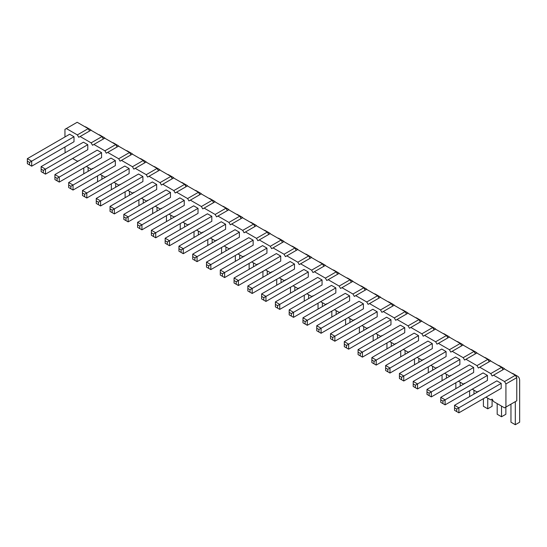 <?xml version="1.0" encoding="UTF-8"?>
<svg xmlns="http://www.w3.org/2000/svg" width="547" height="547" viewBox="0 0 547 547"><rect width="100%" height="100%" fill="white"/><g stroke="black" fill="none" stroke-linecap="round" stroke-linejoin="round"><path stroke-width="0.82" d="M64.949 136.955L64.949 129.338L66.324 128.545L77.353 134.904L78.727 137.297L90.959 130.234L101.981 136.6L103.362 138.986M80.108 136.497L91.13 142.863L92.511 145.249L93.886 144.456L104.915 150.822L106.289 153.208L107.67 152.408L118.692 158.774L120.073 161.16L121.448 160.367L132.47 166.732L133.851 169.119L135.225 168.326L146.254 174.684L147.628 177.078L149.01 176.278L160.032 182.643L161.413 185.03L162.787 184.236L173.816 190.602L175.19 192.988L176.572 192.188L187.594 198.554L188.975 200.94L190.349 200.147L201.378 206.513L202.752 208.899L204.134 208.106L215.156 214.465L216.537 216.858L217.911 216.058L228.933 222.424L230.314 224.81L231.689 224.017L242.718 230.383L244.092 232.769L245.473 231.969L256.495 238.335L257.876 240.721L259.251 239.928L270.28 246.294L271.654 248.68L273.035 247.887L284.057 254.246L285.438 256.632L286.813 255.839L297.841 262.204L299.216 264.591L300.597 263.798L311.619 270.163L313 272.55L314.375 271.75L325.397 278.115L326.778 280.502L328.152 279.708L339.181 286.074L340.555 288.46L341.937 287.667L352.959 294.026L354.34 296.412L355.714 295.619L366.743 301.985L368.117 304.371L369.498 303.578L380.521 309.944L381.902 312.33L383.276 311.53L394.305 317.896L395.679 320.282L397.06 319.489L408.083 325.855L409.464 328.241L410.838 327.441L421.86 333.807L423.241 336.193L424.616 335.4L435.644 341.766L437.019 344.152L438.4 343.359L449.422 349.724L450.803 352.111L452.178 351.311L463.206 357.676L464.581 360.063L465.962 359.27L476.984 365.635L478.365 368.022L479.74 367.222L490.768 373.587L492.143 375.974L493.524 375.18L504.546 381.546L505.927 383.932L505.927 407.064L504.546 407.857L493.524 401.491L492.143 399.105L490.768 399.905L486.009 397.156M65.12 152.77L64.949 146.979M78.905 160.722L77.353 161.221L72.601 158.473M92.682 168.681L91.13 169.173L86.378 166.432M106.46 176.633L104.915 177.132L100.156 174.384M120.244 184.592L118.692 185.084L113.94 182.342M134.022 192.551L132.47 193.043L127.718 190.301M147.806 200.503L146.254 201.002L141.502 198.253M161.584 208.462L160.032 208.954L155.28 206.212M175.368 216.414L173.816 216.913L169.064 214.164M189.146 224.373L187.594 224.865L182.842 222.123M202.923 232.331L201.378 232.824L196.619 230.082M216.708 240.283L215.156 240.783L210.404 238.034M230.485 248.242L228.933 248.735L224.181 245.993M244.27 256.194L242.718 256.693L237.966 253.945M258.047 264.153L256.495 264.645L251.743 261.904M271.832 272.112L270.28 272.604L265.527 269.862M285.609 280.064L284.057 280.563L279.305 277.814M299.387 288.023L297.841 288.515L293.083 285.773M313.171 295.975L311.619 296.474L306.867 293.725M326.949 303.934L325.397 304.426L320.645 301.684M340.733 311.893L339.181 312.385L334.429 309.643M354.511 319.845L352.959 320.344L348.207 317.595M368.295 327.803L366.743 328.296L361.991 325.554M382.073 335.755L380.521 336.255L375.768 333.506M395.85 343.714L394.305 344.207L389.546 341.465M409.635 351.673L408.083 352.165L403.33 349.424M423.412 359.625L421.86 360.124L417.108 357.376M437.197 367.584L435.644 368.076L430.892 365.334M450.974 375.536L449.422 376.035L444.67 373.286M464.759 383.495L463.206 383.987L458.454 381.245M478.536 391.454L476.984 391.946L472.232 389.204M487.425 380.432L487.425 375.42L483.083 372.91L440.766 397.348L445.108 399.85L445.108 404.862L487.425 380.432M473.64 367.461L469.305 364.958L426.981 389.389L431.323 391.898L431.323 396.91L473.64 372.473L473.64 367.461L429.156 393.149L426.981 391.898L426.981 389.389M446.078 356.562L446.078 351.55L441.744 349.048L399.426 373.478L403.761 375.98L403.761 380.992L446.078 356.562M459.863 364.521L459.863 359.509L455.521 357L413.204 381.43L417.546 383.939L417.546 388.951L459.863 364.521M418.523 340.651L418.523 335.639L414.182 333.13L371.864 357.567L376.199 360.07L376.199 365.081L418.523 340.651M432.301 348.61L432.301 343.598L427.959 341.089L385.642 365.519L389.984 368.028L389.984 373.04L432.301 348.61M404.739 327.68L400.397 325.178L358.08 349.608L362.422 352.118L362.422 357.129L404.739 332.692L404.739 327.68L360.254 353.369L360.254 355.871L358.08 354.62L358.08 349.608M308.276 277.001L308.276 271.989L303.934 269.486L261.616 293.917L265.958 296.419L265.958 301.431L308.276 277.001M322.06 284.96L322.06 279.948L317.718 277.438L275.401 301.876L279.736 304.378L279.736 309.39L322.06 284.96M335.837 292.912L335.837 287.9L331.496 285.397L289.178 309.828L293.52 312.337L293.52 317.349L335.837 292.912M349.615 295.859L345.28 293.349L302.963 317.786L307.298 320.289L307.298 325.301L349.615 300.871L349.615 295.859L305.13 321.54L305.13 324.05L302.963 322.798L302.963 317.786M390.961 319.728L386.62 317.219L344.302 341.649L348.644 344.159L348.644 349.171L390.961 324.74L390.961 319.728L346.47 345.41L346.47 347.919L344.302 346.661L344.302 341.649M377.177 316.781L377.177 311.769L372.842 309.267L330.518 333.697L334.86 336.2L334.86 341.212L377.177 316.781M363.399 303.817L359.058 301.308L316.74 325.738L321.082 328.248L321.082 333.26L363.399 308.829L363.399 303.817L318.908 329.499L318.908 332.008L316.74 330.75L316.74 325.738M294.498 264.037L290.156 261.528L247.839 285.958L252.181 288.467L252.181 293.479L294.498 269.049L294.498 264.037L250.006 289.719L250.006 292.228L247.839 290.97L247.839 285.958M280.714 261.09L280.714 256.078L276.379 253.569L234.054 278.006L238.396 280.508L238.396 285.52L280.714 261.09M129.133 173.57L129.133 168.558L124.791 166.056L82.474 190.486L86.809 192.995L86.809 198.007L129.133 173.57M142.911 176.517L138.569 174.008L96.251 198.445L100.593 200.947L100.593 205.959L142.911 181.529L142.911 176.517L98.426 202.199L98.426 204.708L96.251 203.457L96.251 198.445M156.688 184.476L152.353 181.966L110.036 206.397L114.371 208.906L114.371 213.918L156.688 189.488L156.688 184.476L112.203 210.157L112.203 212.667L110.036 211.409L110.036 206.397M184.25 205.398L184.25 200.387L179.915 197.877L137.591 222.314L141.933 224.817L141.933 229.829L184.25 205.398M170.473 192.428L166.131 189.925L123.813 214.356L128.155 216.858L128.155 221.87L170.473 197.44L170.473 192.428L125.981 218.116L125.981 220.619L123.813 219.368L123.813 214.356M253.152 240.167L248.817 237.658L206.499 262.095L210.834 264.598L210.834 269.609L253.152 245.179L253.152 240.167L208.667 265.849L208.667 268.358L206.499 267.1L206.499 262.095M239.374 237.22L239.374 232.208L235.032 229.706L192.715 254.136L197.057 256.639L197.057 261.651L239.374 237.22M211.812 216.297L207.47 213.788L165.153 238.225L169.495 240.728L169.495 245.74L211.812 221.309L211.812 216.297L167.327 241.979L167.327 244.488L165.153 243.237L165.153 238.225M225.596 224.256L221.255 221.747L178.937 246.177L183.272 248.687L183.272 253.699L225.596 229.268L225.596 224.256L181.105 249.938L181.105 252.447L178.937 251.189L178.937 246.177M198.035 213.351L198.035 208.339L193.693 205.836L151.375 230.266L155.717 232.776L155.717 237.788L198.035 213.351M266.936 248.119L262.594 245.617L220.277 270.047L224.619 272.556L224.619 277.568L266.936 253.131L266.936 248.119L222.444 273.808L220.277 272.556L220.277 270.047M74.009 136.736L69.667 134.234L27.35 158.664L31.692 161.167L31.692 166.179L74.009 141.748L74.009 136.736L29.517 162.418L29.517 164.927L27.35 163.676L27.35 158.664M87.787 144.695L83.452 142.186L41.128 166.616L45.469 169.126L45.469 174.137L87.787 149.707L87.787 144.695L43.302 170.377L43.302 172.886L41.128 171.628L41.128 166.616M115.349 165.618L115.349 160.606L111.007 158.097L68.69 182.534L73.031 185.036L73.031 190.048L115.349 165.618M101.571 152.647L97.229 150.145L54.912 174.575L59.254 177.078L59.254 182.089L101.571 157.659L101.571 152.647L57.079 178.336L54.912 177.078L54.912 174.575M501.202 383.379L496.861 380.869L454.543 405.3L458.885 407.809L458.885 412.821L501.202 388.384L501.202 383.379L456.718 409.06L456.718 411.563L454.543 410.312L454.543 405.3M77.353 134.904L88.204 128.641L89.578 131.027M91.13 142.863L101.981 136.6M66.324 128.545L77.175 122.275L88.204 128.641M93.886 144.456L104.737 138.193L115.759 144.552L117.14 146.945M107.67 152.408L118.521 146.145L129.543 152.51L130.918 154.897M121.448 160.367L132.299 154.104L143.321 160.469L144.702 162.856M135.225 168.326L146.076 162.056L157.105 168.421L158.48 170.808M149.01 176.278L159.861 170.014L170.883 176.38L172.264 178.766M162.787 184.236L173.638 177.973L184.667 184.332L186.042 186.718M176.572 192.188L187.423 185.925L198.445 192.291L199.826 194.677M190.349 200.147L201.2 193.884L212.222 200.25L213.603 202.636M204.134 208.106L214.985 201.836L226.007 208.202L227.381 210.588M217.911 216.058L228.762 209.795L239.784 216.161L241.165 218.547M231.689 224.017L242.54 217.754L253.569 224.113L254.943 226.499M245.473 231.969L256.324 225.706L267.346 232.072L268.727 234.458M259.251 239.928L270.102 233.665L281.131 240.03L282.505 242.417M273.035 247.887L283.886 241.617L294.908 247.982L296.289 250.369M286.813 255.839L297.664 249.576L308.686 255.941L310.067 258.328M300.597 263.798L311.448 257.534L322.47 263.893L323.845 266.28M314.375 271.75L325.226 265.486L336.248 271.852L337.629 274.238M328.152 279.708L339.003 273.445L350.032 279.811L351.406 282.197M341.937 287.667L352.788 281.397L363.81 287.763L365.191 290.149M355.714 295.619L366.565 289.356L377.594 295.722L378.968 298.108M369.498 303.578L380.35 297.308L391.372 303.674L392.753 306.06M383.276 311.53L394.127 305.267L405.149 311.633L406.53 314.019M397.06 319.489L407.912 313.226L418.934 319.592L420.308 321.978M410.838 327.441L421.689 321.178L432.711 327.544L434.092 329.93M424.616 335.4L435.467 329.137L446.496 335.502L447.87 337.889M438.4 343.359L449.251 337.089L460.273 343.454L461.654 345.841M452.178 351.311L463.029 345.048L474.058 351.413L475.432 353.8M465.962 359.27L476.813 353.006L487.835 359.372L489.216 361.758M479.74 367.222L490.591 360.958L501.613 367.324L502.994 369.71M493.524 375.18L504.375 368.917L515.397 375.283L516.771 377.669L516.771 400.801L505.927 407.064M505.927 383.932L516.771 377.669M504.546 381.546L515.397 375.283M490.768 373.587L501.613 367.324M476.984 365.635L487.835 359.372M463.206 357.676L474.058 351.413M449.422 349.724L460.273 343.454M435.644 341.766L446.496 335.502M421.86 333.807L432.711 327.544M408.083 325.855L418.934 319.592M394.305 317.896L405.149 311.633M380.521 309.944L391.372 303.674M366.743 301.985L377.594 295.722M352.959 294.026L363.81 287.763M339.181 286.074L350.032 279.811M325.397 278.115L336.248 271.852M311.619 270.163L322.47 263.893M297.841 262.204L308.686 255.941M284.057 254.246L294.908 247.982M270.28 246.294L281.131 240.03M256.495 238.335L267.346 232.072M242.718 230.383L253.569 224.113M228.933 222.424L239.784 216.161M215.156 214.465L226.007 208.202M201.378 206.513L212.222 200.25M187.594 198.554L198.445 192.291M173.816 190.602L184.667 184.332M160.032 182.643L170.883 176.38M146.254 174.684L157.105 168.421M132.47 166.732L143.321 160.469M118.692 158.774L129.543 152.51M104.915 150.822L115.759 144.552M487.425 375.42L442.933 401.101L442.933 403.611L440.766 402.36L440.766 397.348M446.078 351.55L401.594 377.239L401.594 379.741L399.426 378.49L399.426 373.478M459.863 359.509L415.371 385.191L415.371 387.7L413.204 386.442L413.204 381.43M418.523 335.639L374.032 361.321L374.032 363.83L371.864 362.579L371.864 357.567M432.301 343.598L387.816 369.28L387.816 371.789L385.642 370.531L385.642 365.519M308.276 271.989L263.791 297.677L263.791 300.18L261.616 298.929L261.616 293.917M322.06 279.948L277.568 305.629L277.568 308.139L275.401 306.881L275.401 301.876M335.837 287.9L291.353 313.588L291.353 316.091L289.178 314.84L289.178 309.828M377.177 311.769L332.692 337.458L332.692 339.96L330.518 338.709L330.518 333.697M280.714 256.078L236.229 281.76L236.229 284.269L234.054 283.018L234.054 278.006M129.133 168.558L84.641 194.247L84.641 196.749L82.474 195.498L82.474 190.486M184.25 200.387L139.765 226.068L139.765 228.578L137.591 227.326L137.591 222.314M239.374 232.208L194.889 257.897L194.889 260.399L192.715 259.148L192.715 254.136M198.035 208.339L153.543 234.027L153.543 236.53L151.375 235.278L151.375 230.266M115.349 160.606L70.864 186.288L70.864 188.797L68.69 187.546L68.69 182.534M501.531 406.113L501.531 416.766L505.872 414.264L505.872 407.091M504.84 369.184A9.914 5.723 120 0 0 503.835 368.295A9.914 5.723 120 0 0 501.907 367.837M497.189 403.611L497.189 414.264L501.531 416.766M503.835 368.295L499.493 365.793A9.914 5.723 120 0 0 498.214 365.362M487.746 398.161L487.746 408.807L492.088 406.305L492.088 399.139M491.062 361.232A9.914 5.723 120 0 0 490.05 360.343A9.914 5.723 120 0 0 488.129 359.878M483.411 398.66L483.411 406.305L487.746 408.807M490.05 360.343L485.709 357.834A9.914 5.723 120 0 0 484.437 357.41M460.191 382.25L460.191 386.134M464.526 383.625L464.526 383.228M463.5 345.321A9.914 5.723 120 0 0 462.488 344.425A9.914 5.723 120 0 0 460.567 343.967M455.849 382.75L455.849 388.637M462.488 344.425L458.154 341.923A9.914 5.723 120 0 0 456.875 341.492M473.969 390.202L473.969 394.086M478.31 391.584L478.31 391.18M477.278 353.273A9.914 5.723 120 0 0 476.273 352.384A9.914 5.723 120 0 0 474.352 351.919M469.627 390.702L469.627 396.596M476.273 352.384L471.931 349.882A9.914 5.723 120 0 0 470.659 349.451M432.629 366.333L432.629 370.216M436.964 367.714L436.964 367.31M435.938 329.41A9.914 5.723 120 0 0 434.933 328.515A9.914 5.723 120 0 0 433.005 328.056M428.287 366.839L428.287 372.726M434.933 328.515L430.592 326.012A9.914 5.723 120 0 0 429.313 325.581M446.407 374.292L446.407 378.175M450.749 375.673L450.749 375.269M449.723 337.362A9.914 5.723 120 0 0 448.711 336.473A9.914 5.723 120 0 0 446.79 336.008M442.065 374.791L442.065 380.685M448.711 336.473L444.369 333.964A9.914 5.723 120 0 0 443.097 333.54M418.845 358.381L418.845 362.264M423.187 359.755L423.187 359.358M422.161 321.451A9.914 5.723 120 0 0 421.149 320.563A9.914 5.723 120 0 0 419.228 320.098M414.503 358.88L414.503 364.767M421.149 320.563L416.807 318.053A9.914 5.723 120 0 0 415.535 317.629M322.381 302.689L322.381 306.573M326.723 304.064L326.723 303.667M325.697 265.76A9.914 5.723 120 0 0 324.686 264.871A9.914 5.723 120 0 0 322.764 264.406M318.039 303.188L318.039 309.076M324.686 264.871L320.344 262.362A9.914 5.723 120 0 0 319.072 261.931M336.166 310.641L336.166 314.525M340.501 312.022L340.501 311.619M339.475 273.712A9.914 5.723 120 0 0 338.47 272.823A9.914 5.723 120 0 0 336.542 272.358M331.824 311.147L331.824 317.034M338.47 272.823L334.128 270.321A9.914 5.723 120 0 0 332.849 269.89M349.943 318.6L349.943 322.484M354.285 319.974L354.285 319.578M353.259 281.671A9.914 5.723 120 0 0 352.247 280.782A9.914 5.723 120 0 0 350.326 280.317M345.601 319.099L345.601 324.986M352.247 280.782L347.906 278.273A9.914 5.723 120 0 0 346.634 277.849M363.728 326.552L363.728 330.436M368.063 327.933L368.063 327.53M367.037 289.63A9.914 5.723 120 0 0 366.025 288.734A9.914 5.723 120 0 0 364.104 288.276M359.386 327.058L359.386 332.945M366.025 288.734L361.69 286.231A9.914 5.723 120 0 0 360.411 285.801M405.067 350.422L405.067 354.306M409.409 351.803L409.409 351.4M408.377 313.493A9.914 5.723 120 0 0 407.371 312.604A9.914 5.723 120 0 0 405.443 312.139M400.725 350.928L400.725 356.815M407.371 312.604L403.03 310.101A9.914 5.723 120 0 0 401.751 309.67M391.283 342.47L391.283 346.354M395.625 343.844L395.625 343.448M394.599 305.541A9.914 5.723 120 0 0 393.587 304.645A9.914 5.723 120 0 0 391.666 304.187M386.948 342.969L386.948 348.856M393.587 304.645L389.245 302.142A9.914 5.723 120 0 0 387.973 301.712M373.163 335.01L373.163 340.904M380.815 297.582A9.914 5.723 120 0 0 379.809 296.693L375.468 294.183A9.914 5.723 120 0 0 374.196 293.76M377.505 334.511L377.505 338.395M381.847 335.892L381.847 335.489M379.809 296.693A9.914 5.723 120 0 0 377.888 296.228M308.604 294.73L308.604 298.614M312.946 296.112L312.946 295.708M311.913 257.801A9.914 5.723 120 0 0 310.908 256.912A9.914 5.723 120 0 0 308.98 256.447M304.262 295.23L304.262 301.123M310.908 256.912L306.566 254.403A9.914 5.723 120 0 0 305.288 253.979M294.819 286.772L294.819 290.655M299.161 288.153L299.161 287.749M298.136 249.849A9.914 5.723 120 0 0 297.124 248.953A9.914 5.723 120 0 0 295.202 248.495M290.484 287.278L290.484 293.165M297.124 248.953L292.782 246.451A9.914 5.723 120 0 0 291.51 246.02M143.239 199.258L143.239 203.142M147.574 200.633L147.574 200.236M146.548 162.329A9.914 5.723 120 0 0 145.543 161.44A9.914 5.723 120 0 0 143.615 160.975M138.897 199.758L138.897 205.645M145.543 161.44L141.201 158.931A9.914 5.723 120 0 0 139.923 158.507M157.016 207.21L157.016 211.101M161.358 208.592L161.358 208.188M160.333 170.288A9.914 5.723 120 0 0 159.321 169.392A9.914 5.723 120 0 0 157.399 168.934M152.675 207.716L152.675 213.603M159.321 169.392L154.979 166.89A9.914 5.723 120 0 0 153.707 166.459M170.801 215.169L170.801 219.053M175.136 216.55L175.136 216.147M174.11 178.24A9.914 5.723 120 0 0 173.098 177.351A9.914 5.723 120 0 0 171.177 176.886M166.459 215.668L166.459 221.562M173.098 177.351L168.763 174.842A9.914 5.723 120 0 0 167.485 174.418M198.356 231.08L198.356 234.964M202.698 232.461L202.698 232.058M201.672 194.151A9.914 5.723 120 0 0 200.66 193.262A9.914 5.723 120 0 0 198.739 192.797M194.021 231.586L194.021 237.473M200.66 193.262L196.318 190.759A9.914 5.723 120 0 0 195.047 190.329M184.578 223.128L184.578 227.012M188.92 224.502L188.92 224.106M187.888 186.199A9.914 5.723 120 0 0 186.883 185.31A9.914 5.723 120 0 0 184.961 184.845M180.237 223.627L180.237 229.514M186.883 185.31L182.541 182.801A9.914 5.723 120 0 0 181.269 182.37M267.264 270.861L267.264 274.744M271.599 272.242L271.599 271.838M270.574 233.931A9.914 5.723 120 0 0 269.562 233.043A9.914 5.723 120 0 0 267.64 232.578M262.922 271.367L262.922 277.254M269.562 233.043L265.227 230.54A9.914 5.723 120 0 0 263.948 230.109M253.48 262.909L253.48 266.792M257.822 264.283L257.822 263.886M256.796 225.979A9.914 5.723 120 0 0 255.784 225.09A9.914 5.723 120 0 0 253.863 224.626M249.138 263.408L249.138 269.295M255.784 225.09L251.442 222.581A9.914 5.723 120 0 0 250.17 222.15M225.918 246.991L225.918 250.875M230.26 248.372L230.26 247.969M229.234 210.069A9.914 5.723 120 0 0 228.222 209.173A9.914 5.723 120 0 0 226.301 208.715M221.576 247.497L221.576 253.384M228.222 209.173L223.88 206.67A9.914 5.723 120 0 0 222.608 206.24M239.702 254.95L239.702 258.834M244.037 256.331L244.037 255.928M243.012 218.021A9.914 5.723 120 0 0 242.006 217.132A9.914 5.723 120 0 0 240.078 216.667M235.36 255.449L235.36 261.343M242.006 217.132L237.665 214.622A9.914 5.723 120 0 0 236.386 214.198M212.14 239.039L212.14 242.923M216.482 240.413L216.482 240.017M215.45 202.11A9.914 5.723 120 0 0 214.445 201.221A9.914 5.723 120 0 0 212.516 200.756M207.798 239.538L207.798 245.425M214.445 201.221L210.103 198.711A9.914 5.723 120 0 0 208.824 198.287M281.042 278.82L281.042 282.703M285.384 280.194L285.384 279.797M284.351 241.89A9.914 5.723 120 0 0 283.346 241.001A9.914 5.723 120 0 0 281.425 240.536M276.7 279.319L276.7 285.206M283.346 241.001L279.004 238.492A9.914 5.723 120 0 0 277.732 238.068M83.773 167.936L83.773 173.823M91.424 130.507A9.914 5.723 120 0 0 90.419 129.612L86.077 127.109A9.914 5.723 120 0 0 84.806 126.678M88.115 167.437L88.115 171.32M92.457 168.811L92.457 168.408M90.419 129.612A9.914 5.723 120 0 0 88.498 129.154M101.892 175.389L101.892 179.272M106.234 176.77L106.234 176.366M105.209 138.459A9.914 5.723 120 0 0 104.197 137.57A9.914 5.723 120 0 0 102.275 137.106M97.557 175.888L97.557 181.782M104.197 137.57L99.855 135.061A9.914 5.723 120 0 0 98.583 134.637M129.454 191.3L129.454 195.183M133.796 192.681L133.796 192.277M132.771 154.37A9.914 5.723 120 0 0 131.759 153.481A9.914 5.723 120 0 0 129.837 153.016M125.113 191.806L125.113 197.693M131.759 153.481L127.417 150.979A9.914 5.723 120 0 0 126.145 150.548M115.677 183.348L115.677 187.231M120.019 184.722L120.019 184.325M118.986 146.418A9.914 5.723 120 0 0 117.981 145.529A9.914 5.723 120 0 0 116.053 145.064M111.335 183.847L111.335 189.734M117.981 145.529L113.639 143.02A9.914 5.723 120 0 0 112.361 142.589M510.966 404.151L510.966 422.216L515.308 424.725L519.65 422.216L519.65 380.24A9.914 5.723 120 0 0 517.612 376.254A9.914 5.723 120 0 0 515.691 375.789M517.612 376.254L513.271 373.745A9.914 5.723 120 0 0 511.999 373.321M515.308 401.642L515.308 424.725M445.108 404.862L442.933 403.611M442.933 401.101L440.766 399.85M426.981 391.898L426.981 394.401L431.323 396.91M429.156 393.149L429.156 395.652M403.761 380.992L401.594 379.741M401.594 377.239L399.426 375.98M417.546 388.951L415.371 387.7M415.371 385.191L413.204 383.939M376.199 365.081L374.032 363.83M374.032 361.321L371.864 360.07M389.984 373.04L387.816 371.789M387.816 369.28L385.642 368.028M362.422 357.129L360.254 355.871M360.254 353.369L358.08 352.118M265.958 301.431L263.791 300.18M263.791 297.677L261.616 296.419M279.736 309.39L277.568 308.139M277.568 305.629L275.401 304.378M293.52 317.349L291.353 316.091M291.353 313.588L289.178 312.337M307.298 325.301L305.13 324.05M305.13 321.54L302.963 320.289M348.644 349.171L346.47 347.919M346.47 345.41L344.302 344.159M334.86 341.212L332.692 339.96M332.692 337.458L330.518 336.2M321.082 333.26L318.908 332.008M318.908 329.499L316.74 328.248M252.181 293.479L250.006 292.228M250.006 289.719L247.839 288.467M238.396 285.52L236.229 284.269M236.229 281.76L234.054 280.508M86.809 198.007L84.641 196.749M84.641 194.247L82.474 192.995M100.593 205.959L98.426 204.708M98.426 202.199L96.251 200.947M114.371 213.918L112.203 212.667M112.203 210.157L110.036 208.906M141.933 229.829L139.765 228.578M139.765 226.068L137.591 224.817M128.155 221.87L125.981 220.619M125.981 218.116L123.813 216.858M210.834 269.609L208.667 268.358M208.667 265.849L206.499 264.598M197.057 261.651L194.889 260.399M194.889 257.897L192.715 256.639M169.495 245.74L167.327 244.488M167.327 241.979L165.153 240.728M183.272 253.699L181.105 252.447M181.105 249.938L178.937 248.687M155.717 237.788L153.543 236.53M153.543 234.027L151.375 232.776M220.277 272.556L220.277 275.059L224.619 277.568M222.444 273.808L222.444 276.31M31.692 166.179L29.517 164.927M29.517 162.418L27.35 161.167M45.469 174.137L43.302 172.886M43.302 170.377L41.128 169.126M73.031 190.048L70.864 188.797M70.864 186.288L68.69 185.036M54.912 177.078L54.912 179.587L59.254 182.089M57.079 178.336L57.079 180.838M458.885 412.821L456.718 411.563M456.718 409.06L454.543 407.809"/></g></svg>

